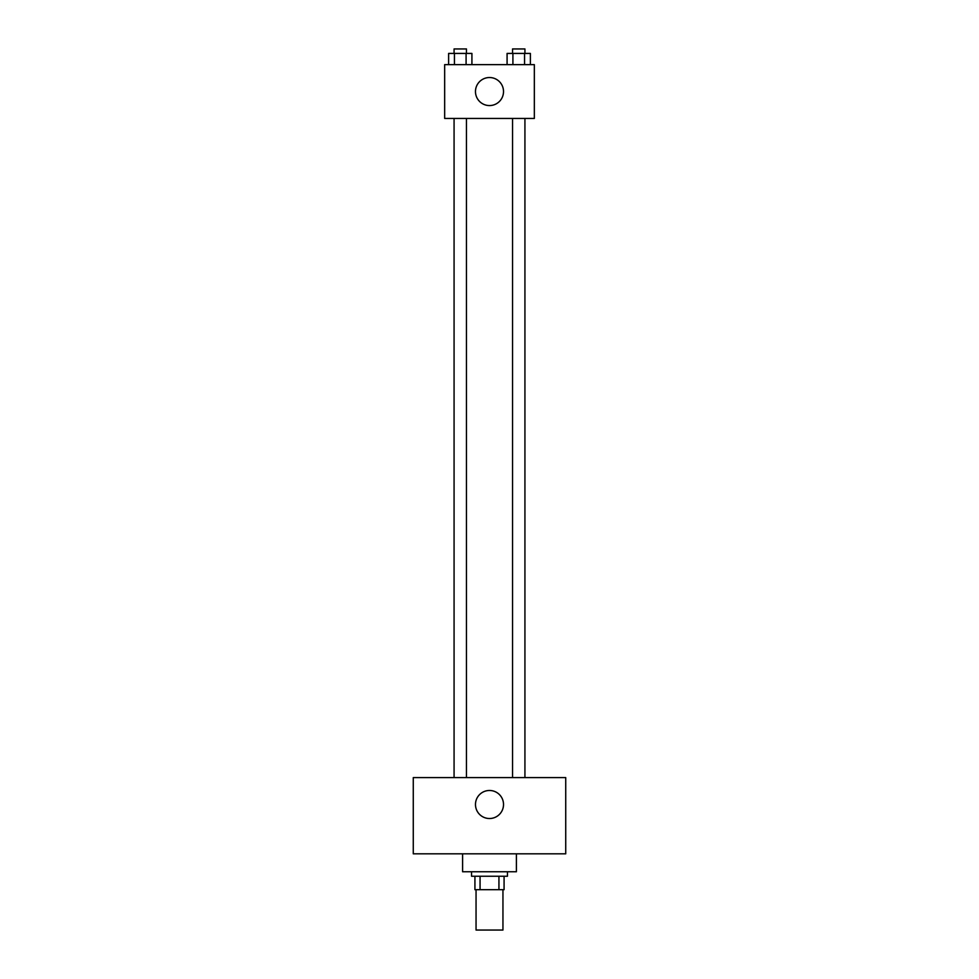 <?xml version="1.0" encoding="UTF-8"?>
<svg xmlns="http://www.w3.org/2000/svg" width="979" height="979" viewBox="0 0 979 979"><rect width="100%" height="100%" fill="white"/><g stroke="black" fill="none" stroke-linecap="round" stroke-linejoin="round"><path stroke-width="1.47" d="M476.051 889.691L476.051 930.05L502.949 930.05L502.949 889.691M498.935 876.242L498.935 889.691L474.925 889.691L474.925 876.242M498.935 889.691L504.075 889.691L504.075 876.242L504.075 889.691M507.44 871.763L507.44 876.242L471.56 876.242L471.56 871.763M480.065 876.242L480.065 889.691M462.602 853.823L462.602 871.763L516.398 871.763L516.398 853.823M565.727 853.823L413.273 853.823L413.273 777.595L565.727 777.595L565.727 853.823M489.5 790.481A14.012 14.012 0 0 1 501.64 811.505A14.012 14.012 0 0 1 477.36 811.505A14.012 14.012 0 0 1 489.5 790.481M512.543 777.595L512.543 118.447M466.457 118.447L466.457 777.595M534.338 118.447L444.662 118.447L444.662 64.638L534.338 64.638L534.338 118.447M503.512 91.549A14.012 14.012 0 0 1 482.488 103.688A14.012 14.012 0 0 1 482.488 79.409A14.012 14.012 0 0 1 503.512 91.549M530.385 64.638L530.385 53.429L507.085 53.429L507.085 64.638M524.56 53.429L524.56 64.638M512.91 53.429L512.91 64.638M512.543 53.429L512.543 48.95L524.928 48.95L524.928 53.429M471.915 64.638L471.915 53.429L448.615 53.429L448.615 64.638M466.09 53.429L466.09 64.638M454.44 53.429L454.44 64.638M454.072 53.429L454.072 48.95L466.457 48.95L466.457 53.429M524.928 777.595L524.928 118.447M454.072 118.447L454.072 777.595"/></g></svg>

